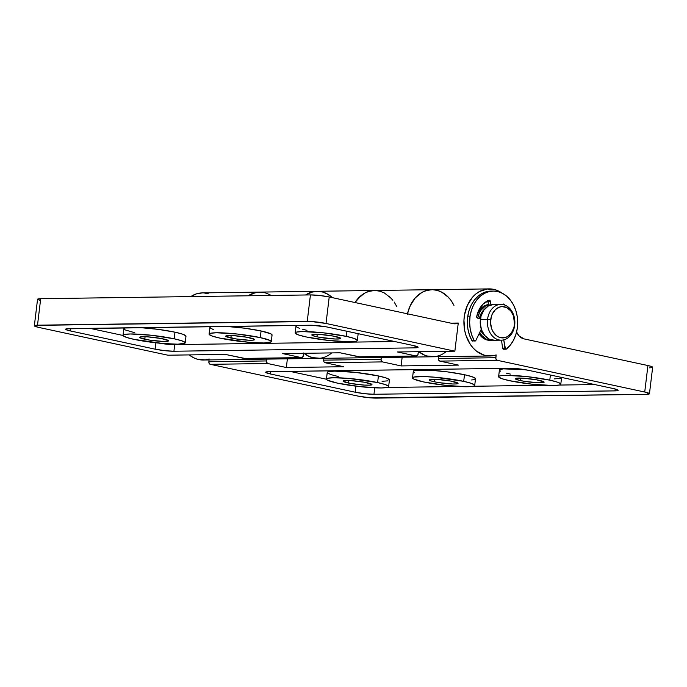 <?xml version="1.0" encoding="UTF-8"?>
<svg xmlns="http://www.w3.org/2000/svg" width="687" height="687" viewBox="0 0 687 687"><rect width="100%" height="100%" fill="white"/><g stroke="black" fill="none" stroke-linecap="round" stroke-linejoin="round"><path stroke-width="1.03" d="M549.789 380.151L550.407 375.025L549.789 380.151L557.337 382.127L560.686 383.844L560.592 384.522L559.312 385.038L553.43 385.536L532.279 384.239L509.617 380.71A31.319 3.487 6.9 0 1 498.607 376.665A31.319 3.487 6.9 0 1 516.813 375.695A31.319 3.487 6.9 0 1 549.789 380.151A31.319 3.487 6.9 0 1 560.79 384.196A31.319 3.487 6.9 0 1 542.593 385.167A31.319 3.487 6.9 0 1 509.617 380.71L502.06 378.735L498.71 377.017L498.805 376.339L500.084 375.823L505.967 375.325L527.118 376.622L549.789 380.151M500.617 371.203L499.518 370.396L499.604 369.718L503.305 368.859L525.538 369.752A31.319 3.487 -173.1 0 0 499.415 370.044L498.607 376.665M471.617 379.971L474.03 379.628L475.31 379.104L475.404 378.425L472.055 376.708L464.506 374.733L463.699 381.354A31.319 3.487 6.9 0 1 474.708 385.398A31.319 3.487 6.9 0 1 456.503 386.377A31.319 3.487 6.9 0 1 423.527 381.92L413.729 379.035L412.629 378.228L412.724 377.549L414.003 377.026L424.257 376.579L435.043 377.24L463.699 381.354L464.506 374.733A31.319 3.487 -173.1 0 0 431.53 370.276A31.319 3.487 -173.1 0 0 413.325 371.255L412.526 377.876A31.319 3.487 6.9 0 1 430.723 376.897A31.319 3.487 6.9 0 1 463.699 381.354L471.256 383.329L474.605 385.046L474.511 385.725L473.231 386.249L467.349 386.747L446.198 385.45L423.527 381.92A31.319 3.487 6.9 0 1 412.526 377.876M389.228 380.315L389.323 379.636L385.974 377.919L378.417 375.944L377.618 382.565A31.319 3.487 6.9 0 1 388.619 386.609A31.319 3.487 6.9 0 1 370.422 387.58A31.319 3.487 6.9 0 1 337.446 383.131L327.647 380.246L326.548 379.439L326.634 378.76L327.914 378.236L333.796 377.738L348.953 378.443L377.618 382.565L378.417 375.944A31.319 3.487 -173.1 0 0 345.441 371.487A31.319 3.487 -173.1 0 0 327.244 372.466L326.445 379.087A31.319 3.487 6.9 0 1 344.642 378.108A31.319 3.487 6.9 0 1 377.618 382.565L385.175 384.54L388.516 386.257L388.421 386.936L387.15 387.451L381.268 387.949L360.108 386.652L337.446 383.131A31.319 3.487 6.9 0 1 326.445 379.087M539.029 380.297A14.539 1.623 6.9 0 1 544.138 382.178A14.539 1.623 6.9 0 1 535.688 382.633A14.539 1.623 6.9 0 1 520.377 380.564L520.677 378.082L520.377 380.564L525.297 381.457L538.685 382.779L543.451 382.573L544.087 382.015L536.693 379.842L523.09 378.193L515.353 378.528L515.825 379.224L520.377 380.564A14.539 1.623 6.9 0 1 515.267 378.683A14.539 1.623 6.9 0 1 523.717 378.228A14.539 1.623 6.9 0 1 539.029 380.297M452.939 381.508A14.539 1.623 6.9 0 1 458.049 383.38A14.539 1.623 6.9 0 1 449.599 383.835A14.539 1.623 6.9 0 1 434.287 381.766L434.588 379.284L434.287 381.766L439.216 382.668L452.604 383.99L456.245 383.939L458.006 383.226L450.612 381.045L437.001 379.396L429.272 379.739L430.783 380.856L434.287 381.766A14.539 1.623 6.9 0 1 429.177 379.894A14.539 1.623 6.9 0 1 437.628 379.439A14.539 1.623 6.9 0 1 452.939 381.508M366.858 382.711A14.539 1.623 6.9 0 1 371.968 384.591A14.539 1.623 6.9 0 1 363.517 385.046A14.539 1.623 6.9 0 1 348.206 382.977L348.507 380.495L344.908 380.546L343.148 381.259L350.533 383.44L364.144 385.089L370.156 385.141L371.916 384.428L364.531 382.255L350.92 380.607L348.541 380.495L348.206 382.977A14.539 1.623 6.9 0 1 343.096 381.096A14.539 1.623 6.9 0 1 351.546 380.65A14.539 1.623 6.9 0 1 366.858 382.711M490.612 340.288A17.896 13.731 -90.8 0 1 489.891 340.323A17.896 13.731 -90.8 0 1 479.088 333.77L482.48 337.626L484.902 339.18L490.192 340.314M516.547 331.898L518.908 335.763L524.018 338.889L647.935 365.544L644.732 392.028L497.242 360.297A2.233 1.718 -90.8 0 1 495.808 357.721L438.418 358.528A2.233 1.718 89.2 0 0 439.852 361.104L458.495 365.115L401.105 365.922L382.461 361.903L381.062 360.211L381.251 357.515L381.027 359.335L323.646 360.143L323.946 361.809L325.071 362.71L343.715 366.721L286.333 367.528L287.381 358.829L286.333 367.528L267.681 363.517L210.291 364.325L357.781 396.047A13.422 1.494 6.9 0 0 376.562 398.117L646.295 394.329L370.07 397.816L357.781 396.047L210.291 364.325L209.174 363.414L208.865 361.748A2.233 1.718 89.2 0 0 210.291 364.325L267.681 363.517A2.233 1.718 -90.8 0 1 266.255 360.941L208.865 361.748L209.08 359.928L208.865 361.748L266.255 360.941L266.47 359.121L266.281 361.817L267.681 363.517L286.333 367.528L343.715 366.721L325.071 362.71L382.461 361.903A2.233 1.718 -90.8 0 1 381.027 359.335L323.646 360.143A2.233 1.718 89.2 0 0 325.071 362.71L382.461 361.903L401.105 365.922L458.495 365.115L439.852 361.104L497.242 360.297L495.834 358.597L496.143 354.964L492.167 355.849L484.12 355.153L476.623 351.246L473.309 348.197L470.397 344.522L466.052 335.634L464.73 330.645L463.948 320.185L464.506 314.972L467.443 305.226L472.562 297.162L475.79 294.019L479.354 291.58L487.152 289.012L495.198 289.725L501.871 293.023A33.551 25.745 -90.8 0 0 489.17 288.883L431.788 289.691A33.551 25.745 89.2 0 0 407.494 313.822A33.551 25.745 -90.8 0 1 431.788 289.691A33.551 25.745 -90.8 0 1 453.772 305.037L453.42 304.358M431.788 289.691L374.398 290.489A33.551 25.745 89.2 0 0 354.99 302.52A33.551 25.745 -90.8 0 1 374.398 290.489L317.008 291.297A33.551 25.745 89.2 0 0 305.578 294.981A33.551 25.745 -90.8 0 1 317.008 291.297L259.617 292.104A33.551 25.745 89.2 0 0 248.187 295.788A33.551 25.745 -90.8 0 1 259.617 292.104L202.227 292.911A33.551 25.745 89.2 0 0 190.797 296.586L196.224 293.924L202.304 292.911M209.2 358.983L205.215 359.876L197.178 359.172L193.313 357.609L189.208 354.904A33.551 25.745 89.2 0 0 203.172 360.005L260.553 359.207A33.551 25.745 -90.8 0 1 254.327 358.296A33.551 25.745 89.2 0 0 260.553 359.207A33.551 25.745 -90.8 0 0 266.59 358.185M323.646 360.143L323.86 358.313L323.646 360.143M381.362 356.57A33.551 25.745 -90.8 0 1 375.334 357.592A33.551 25.745 -90.8 0 1 369.108 356.69A33.551 25.745 89.2 0 0 375.334 357.592L317.944 358.399A33.551 25.745 -90.8 0 1 303.989 353.298A33.551 25.745 89.2 0 0 317.944 358.399L260.553 359.207M204.245 292.98L208.247 293.753M489.092 304.547L486.43 305.002L481.561 307.888L477.929 312.98L476.761 316.123M652.564 367.416L651.173 366.386L647.935 365.544L524.018 338.889A13.422 10.296 -90.8 0 1 516.581 331.993M649.498 367.854L652.015 367.639M489.17 288.883A33.551 25.745 -90.8 0 0 463.905 322.796A33.551 25.745 -90.8 0 0 490.114 355.986A33.551 25.745 -90.8 0 0 496.143 354.964L495.808 357.721L438.418 358.528L438.727 360.194L439.852 361.104L497.242 360.297L644.732 392.028L649.404 393.608L646.295 394.329A13.422 1.494 6.9 0 0 649.447 393.754L652.65 367.279A13.422 1.494 -173.1 0 0 647.935 365.544L644.732 392.028A13.422 1.494 6.9 0 1 649.447 393.754M355.179 392.2L364.891 393.711L373.96 394.269L616.479 390.826L618.06 390.448L617.63 389.812L613.431 388.576L528.664 370.345L518.951 368.833L509.883 368.275L267.363 371.727L265.74 372.388L270.412 373.968L355.179 392.2L355.909 386.163L355.179 392.2L270.412 373.968A13.422 1.494 6.9 0 1 265.697 372.234A13.422 1.494 6.9 0 1 268.849 371.658L509.883 368.275A13.422 1.494 6.9 0 1 528.664 370.345L613.431 388.576A13.422 1.494 6.9 0 1 618.145 390.31A13.422 1.494 6.9 0 1 614.994 390.886L615.217 389.005L614.994 390.886L373.96 394.269L374.733 387.829L373.96 394.269A13.422 1.494 6.9 0 1 355.179 392.2M438.418 358.528L438.641 356.708L438.418 358.528M418.769 351.684A33.551 25.745 89.2 0 0 432.724 356.785A33.551 25.745 -90.8 0 1 418.769 351.684L422.866 354.389L426.73 355.952L434.777 356.656M476.881 315.711A17.896 13.731 -90.8 0 1 488.594 304.581M401.105 365.922L402.161 357.214L401.105 365.922M377.386 357.455L373.35 357.523L369.108 356.69L376.193 357.566M354.981 302.538L357.781 298.776L364.574 293.186L368.395 291.503L374.475 290.489M376.416 290.567L380.418 291.34M384.282 292.911L391.229 298.304M394.14 301.988L396.571 306.213M453.961 305.414L451.522 301.181M448.62 297.497L441.672 292.104M437.808 290.532L433.806 289.759M431.865 289.691L425.785 290.704L421.964 292.379L415.171 297.969L410.053 306.033L407.494 313.822M262.606 359.069L258.57 359.129L254.327 358.296L261.421 359.172M269.974 294.775L265.302 292.851L260.433 292.112L255.555 292.585L248.187 295.788L253.615 293.117L259.695 292.104M261.635 292.181L265.637 292.945M269.502 294.517L271.142 295.462M317.008 291.297A33.551 25.745 -90.8 0 1 332.414 297.669L326.892 293.718M323.027 292.138L319.026 291.374M317.085 291.297L311.005 292.31L305.578 294.981L312.946 291.777L317.823 291.305L322.692 292.044L327.364 293.967M303.989 353.298L308.085 355.995L311.958 357.566L319.996 358.262M270.695 371.633L270.412 373.968L270.695 371.633M387.056 387.477L458.126 386.48L387.056 387.477M473.137 386.266L544.207 385.27L473.137 386.266M559.218 385.063L594.753 384.565L559.218 385.063M289.888 371.366L326.454 379.233L289.888 371.366M554.237 378.915L560.111 378.417L561.391 377.902L561.485 377.223M506.173 373.093L510.415 374.089M474.708 385.398L475.507 378.777A31.319 3.487 -173.1 0 0 464.506 374.733L447.933 371.95L430.174 370.19L414.802 370.405L413.522 370.928L413.428 371.607L414.527 372.414M382.066 381.328L387.949 380.83M388.619 386.609L389.426 379.988A31.319 3.487 -173.1 0 0 378.417 375.944L355.754 372.414L334.595 371.117L328.721 371.615L327.441 372.139L327.347 372.818L330.696 374.535L338.244 376.51M560.79 384.196L561.588 377.575A31.319 3.487 -173.1 0 0 561.58 377.429M346.351 336.381L346.969 331.254L346.351 336.381L353.899 338.365L357.249 340.082L357.154 340.752L355.875 341.276L350.001 341.774L328.841 340.477L306.179 336.948A31.319 3.487 6.9 0 1 295.17 332.903A31.319 3.487 6.9 0 1 313.375 331.933A31.319 3.487 6.9 0 1 346.351 336.381A31.319 3.487 6.9 0 1 357.352 340.426A31.319 3.487 6.9 0 1 339.155 341.405A31.319 3.487 6.9 0 1 306.179 336.948L298.622 334.973L295.281 333.255L295.367 332.577L296.647 332.061L302.529 331.563L323.68 332.86L346.351 336.381M299.429 328.352L296.08 326.634L296.174 325.956L297.548 325.415A31.319 3.487 -173.1 0 0 295.977 326.282L295.17 332.903M260.27 337.592L261.069 330.971A31.319 3.487 -173.1 0 0 226.47 326.411L244.495 328.18L261.069 330.971L260.27 337.592L270.068 340.477L271.167 341.284L271.073 341.963L263.911 342.976L248.754 342.281L220.089 338.159A31.319 3.487 6.9 0 1 209.088 334.114A31.319 3.487 6.9 0 1 227.285 333.135A31.319 3.487 6.9 0 1 260.27 337.592A31.319 3.487 6.9 0 1 271.271 341.637A31.319 3.487 6.9 0 1 253.074 342.615A31.319 3.487 6.9 0 1 220.089 338.159L212.541 336.183L209.191 334.466L209.286 333.788L210.565 333.264L216.448 332.766L237.599 334.062L260.27 337.592M213.339 329.562L209.999 327.845L210.085 327.167L211.459 326.626A31.319 3.487 -173.1 0 0 209.887 327.493L209.088 334.114M174.18 338.803L174.979 332.182A31.319 3.487 -173.1 0 0 140.388 327.622L158.414 329.391L174.979 332.182L174.18 338.803L181.737 340.778L185.078 342.495L184.992 343.174L177.83 344.187L162.673 343.483L134.008 339.361A31.319 3.487 6.9 0 1 123.007 335.316A31.319 3.487 6.9 0 1 141.204 334.346A31.319 3.487 6.9 0 1 174.18 338.803A31.319 3.487 6.9 0 1 185.189 342.847A31.319 3.487 6.9 0 1 166.984 343.818A31.319 3.487 6.9 0 1 134.008 339.361L126.46 337.386L123.11 335.668L123.205 334.99L124.484 334.475L130.358 333.976L151.518 335.273L174.18 338.803M134.807 332.74L125.008 329.863L123.909 329.047L124.004 328.369L125.377 327.828A31.319 3.487 -173.1 0 0 123.806 328.695L123.007 335.316M335.591 336.536A14.539 1.623 6.9 0 1 340.7 338.416A14.539 1.623 6.9 0 1 332.25 338.863A14.539 1.623 6.9 0 1 316.939 336.802L317.239 334.311L316.939 336.802L319.266 337.257L335.256 339.017L340.013 338.811L340.649 338.253L333.264 336.08L319.653 334.423L311.924 334.767L312.387 335.462L316.939 336.802A14.539 1.623 6.9 0 1 311.829 334.921A14.539 1.623 6.9 0 1 320.279 334.466A14.539 1.623 6.9 0 1 335.591 336.536M249.501 337.746A14.539 1.623 6.9 0 1 254.611 339.618A14.539 1.623 6.9 0 1 246.161 340.074A14.539 1.623 6.9 0 1 230.858 338.004L231.158 335.522L227.552 335.574L225.791 336.295L235.778 338.906L249.166 340.228L252.807 340.177L254.568 339.455L247.174 337.283L233.571 335.634L231.193 335.522L230.858 338.004A14.539 1.623 6.9 0 1 225.748 336.132A14.539 1.623 6.9 0 1 234.198 335.677A14.539 1.623 6.9 0 1 249.501 337.746M163.42 338.949A14.539 1.623 6.9 0 1 168.53 340.829A14.539 1.623 6.9 0 1 160.08 341.284A14.539 1.623 6.9 0 1 144.768 339.215L145.069 336.733L140.346 336.939L139.71 337.497L140.217 337.875L149.697 340.108L163.085 341.43L167.843 341.224L168.478 340.666L161.093 338.493L147.482 336.845L145.103 336.733L144.768 339.215A14.539 1.623 6.9 0 1 139.659 337.334A14.539 1.623 6.9 0 1 148.109 336.879A14.539 1.623 6.9 0 1 163.42 338.949M331.752 352.903A33.551 25.745 -90.8 0 1 317.944 358.399M446.533 351.297A33.551 25.745 -90.8 0 1 432.724 356.785L375.334 357.592M359.395 356.776L340.074 352.792L358.726 356.802L416.116 355.995L397.464 351.984L454.854 351.177L458.263 323.045L450.852 323.148L458.263 323.045A13.422 10.296 -90.8 0 1 454.923 323.817A13.422 10.296 -90.8 0 1 453.137 323.637L329.219 296.982L319.507 295.47L310.438 294.912L40.705 298.699L310.438 294.912L307.235 321.396L37.502 325.183L40.705 298.699A13.422 1.494 -173.1 0 0 37.553 299.274L34.35 325.758A13.422 1.494 6.9 0 0 39.065 327.484L167.911 355.205L39.065 327.484L34.865 326.248L34.393 325.904L34.985 325.389L311.297 321.516L326.016 323.465L454.854 351.177L458.263 323.045L453.137 323.637L329.219 296.982L326.016 323.465L454.854 351.177L397.464 351.984L416.116 355.995L417.842 354.973L418.374 351.692L418.074 354.157A2.233 1.718 -90.8 0 1 416.416 356.029A2.233 1.718 -90.8 0 1 416.116 355.995L358.726 356.802A2.233 1.718 89.2 0 0 359.026 356.828A2.233 1.718 89.2 0 0 359.318 356.793M244.615 358.382L225.302 354.398L243.945 358.408L301.335 357.609L282.683 353.59L340.074 352.792L282.683 353.59L301.335 357.609L303.07 356.579L303.594 353.298L303.302 355.763A2.233 1.718 -90.8 0 1 301.636 357.635A2.233 1.718 -90.8 0 1 301.335 357.609L243.945 358.408A2.233 1.718 89.2 0 0 244.246 358.442A2.233 1.718 89.2 0 0 244.546 358.399M225.302 354.398L167.911 355.205L225.302 354.398M155.133 349.168L164.846 350.679L173.914 351.237L414.948 347.854L418.057 347.124L413.385 345.544L326.471 326.883L311.709 325.26L66.287 328.841L65.694 329.348L66.167 329.7L70.366 330.936L155.133 349.168L155.897 342.804L155.133 349.168L70.366 330.936A13.422 1.494 6.9 0 1 65.651 329.202A13.422 1.494 6.9 0 1 68.803 328.626L309.837 325.243A13.422 1.494 6.9 0 1 328.618 327.313L413.385 345.544A13.422 1.494 6.9 0 1 418.1 347.279A13.422 1.494 6.9 0 1 414.948 347.854L415.171 345.965L414.948 347.854L173.914 351.237L174.713 344.616L394.707 341.525L174.713 344.616L173.914 351.237A13.422 1.494 6.9 0 1 155.133 349.168M34.35 325.758A13.422 1.494 6.9 0 1 37.502 325.183L40.705 298.699L37.596 299.42L40.456 300.58M407.322 314.637L408.988 308.661L411.487 303.199L414.742 298.476L418.632 294.637L423.012 291.829L427.726 290.163L432.604 289.691L437.464 290.429L442.145 292.361M446.464 295.401L450.268 299.446M439.852 355.368L436.752 356.321M433.583 356.759L427.237 356.098L424.154 355.007L418.409 351.392M396.39 305.844L396.038 305.157M392.878 300.253L389.074 296.209M384.754 293.16L380.083 291.236L375.214 290.498L370.336 290.97L365.621 292.636L361.242 295.444L354.99 302.52M331.684 297.007L332.414 297.669M325.071 356.982L321.971 357.927M318.802 358.365L315.616 358.296L309.382 356.622L303.637 352.998M310.438 294.912L307.235 321.396A13.422 1.494 6.9 0 1 326.016 323.465L329.219 296.982A13.422 1.494 -173.1 0 0 310.438 294.912M70.649 328.601L70.366 330.936L70.649 328.601M159.058 343.139A13.422 1.494 -173.1 0 0 174.713 344.616L159.058 343.139M89.842 328.326L123.016 335.462L89.842 328.326M357.961 334.131L358.047 333.461M302.735 329.331L306.977 330.327M271.872 335.342L271.966 334.663L270.867 333.856L261.069 330.971A31.319 3.487 -173.1 0 1 272.069 335.016L271.271 341.637M185.791 336.553L185.885 335.874L182.536 334.157L174.979 332.182A31.319 3.487 -173.1 0 1 185.988 336.226L185.189 342.847M357.352 340.426L358.159 333.805A31.319 3.487 -173.1 0 0 358.142 333.659M487.555 319.352L490.69 319.695A15.655 12.014 -90.8 0 1 504.43 306.806A15.655 12.014 -90.8 0 1 514.426 324.805L514.683 325.191A17.896 13.731 89.2 0 0 503.262 304.616A17.896 13.731 89.2 0 0 487.555 319.352A17.896 13.731 -90.8 0 1 500.875 304.375A17.896 13.731 -90.8 0 1 514.683 325.191A17.896 13.731 -90.8 0 1 501.373 340.168A17.896 13.731 -90.8 0 1 487.555 319.352L480.385 319.455L487.555 319.352A17.896 13.731 89.2 0 0 498.985 339.928A17.896 13.731 89.2 0 0 514.683 325.191L513.464 315.788L510.707 310.825L506.705 307.596L502.077 306.6L499.741 307.003L495.49 309.519L492.304 313.985L491.282 316.733L490.552 322.761L491.652 328.712L492.845 331.374L496.289 335.548L498.41 336.905L500.686 337.703L505.374 337.497L507.599 336.518L511.386 332.955L513.833 327.768L514.426 324.805A15.655 12.014 -90.8 0 1 500.686 337.703A15.655 12.014 -90.8 0 1 490.69 319.695L487.555 319.352M500.875 304.375L493.695 304.478A17.896 13.731 89.2 0 0 480.385 319.455A17.896 13.731 89.2 0 0 494.202 340.263L501.373 340.168M484.627 309.141A15.655 12.014 89.2 0 0 479.406 318.613L480.831 314.139L484.627 309.141M477.714 318.167A17.896 13.731 -90.8 0 1 488.629 304.779L485.323 306.11L480.986 310.18L479.363 312.963L477.714 318.167M492.759 340.185A17.896 13.731 -90.8 0 1 491.334 340.305A17.896 13.731 -90.8 0 1 479.741 332.396L481.767 335.471L486.336 339.163L488.938 340.065L492.759 340.185M480.754 330.31L485.005 335.866A15.655 12.014 89.2 0 1 480.754 330.31M493.395 304.487L488.191 306.076L483.863 310.138L481.063 316.063L480.23 322.959L481.484 329.751L484.636 335.428L489.204 339.12L494.503 340.254M493.223 291.065L490.93 291.099A31.319 24.028 89.2 0 0 467.787 316.183L470.08 316.149A31.319 24.028 -90.8 0 1 493.223 291.065A31.319 24.028 -90.8 0 1 517.242 328.609A31.319 24.028 -90.8 0 1 506.448 349.013A1.34 1.03 -90.8 0 1 504.893 348.094L502.592 348.12A1.34 1.03 89.2 0 0 503.631 349.245L505.924 349.211M502.79 304.53A1.34 1.03 -90.8 0 1 504.224 304.289A22.817 17.501 -90.8 0 1 505.057 305.165L504.224 304.289L502.953 304.307L503.846 304.049L502.747 304.607M487.633 300.494L488.775 305.741L488.096 301.37L490.398 301.344L490.947 304.882L490.398 301.344L488.096 301.37A1.34 1.03 89.2 0 0 487.882 300.786M489.118 300.296A1.34 1.03 -90.8 0 1 490.398 301.344L489.118 300.296L482.961 304.212L478.453 310.919L476.726 316.449A22.817 17.501 -90.8 0 1 489.118 300.296M477.525 318.115A1.34 1.03 -90.8 0 1 476.726 316.449L477.139 317.901L480.462 318.888L477.525 318.115M473.214 340.907L475.018 341.044L475.868 340.426L481.295 329.185L475.868 340.426A1.34 1.03 -90.8 0 1 474.159 340.486L471.866 340.512A1.34 1.03 89.2 0 0 472.725 341.078L471.866 340.512L474.159 340.486A31.319 24.028 -90.8 0 1 470.08 316.149L467.787 316.183A31.319 24.028 89.2 0 0 471.866 340.512L469.427 334.955L467.899 328.875L467.34 322.529L467.787 316.183L469.135 310.309L471.342 304.908L474.313 300.176L477.946 296.303L482.094 293.426L486.594 291.674L491.282 291.09M475.035 341.044L474.159 340.486L471.72 334.921L470.191 328.85L469.633 322.504L470.08 316.149L471.428 310.284L473.635 304.873L476.606 300.15L480.239 296.269L484.387 293.401L488.886 291.64L493.575 291.065L498.264 291.683L502.772 293.495L506.937 296.406L510.587 300.322L513.593 305.08L515.825 310.507L517.208 316.389L517.689 322.495L517.242 328.609L515.817 334.698L513.481 340.28L510.312 345.114L506.448 349.013L505.486 349.09L503.777 339.85L504.893 348.094L502.592 348.12L501.519 340.159L502.592 348.12L503.193 349.125L504.155 349.039M490.114 355.986L432.724 356.785M416.416 356.029L359.026 356.828M301.636 357.635L244.246 358.442"/></g></svg>
